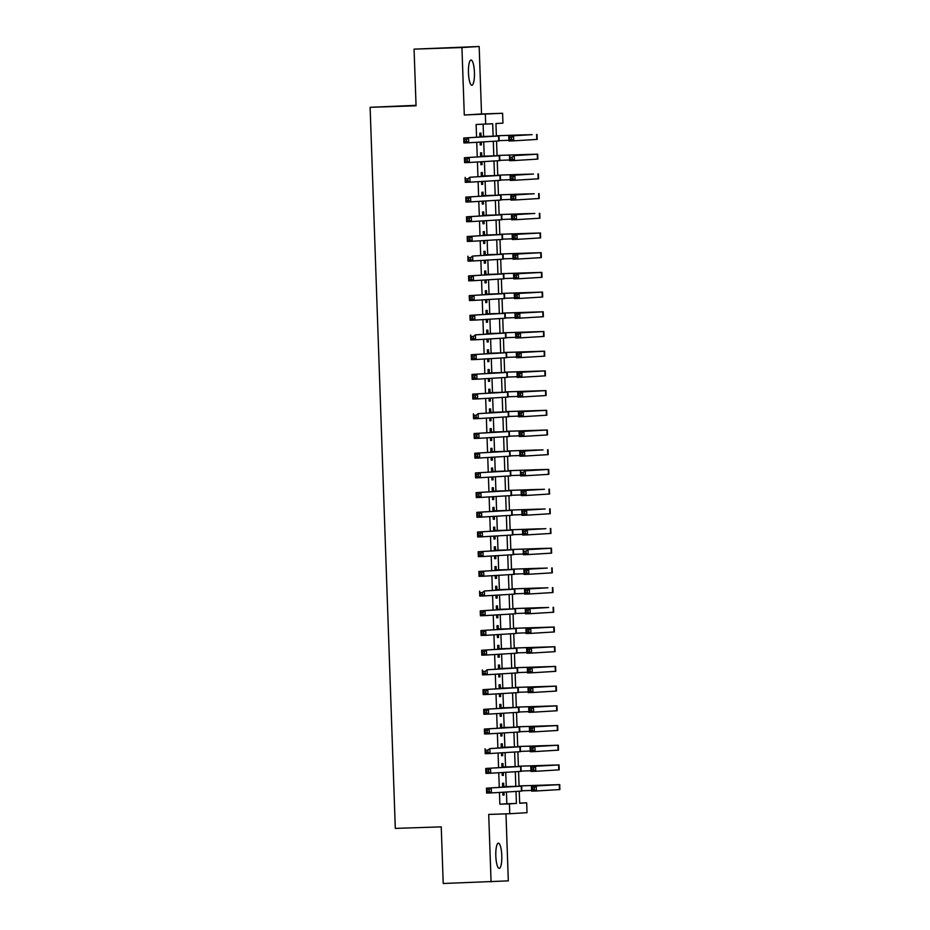 <?xml version="1.0" encoding="UTF-8"?>
<svg xmlns="http://www.w3.org/2000/svg" width="930" height="930" viewBox="0 0 930 930"><rect width="100%" height="100%" fill="white"/><g stroke="black" fill="none" stroke-linecap="round" stroke-linejoin="round"><path stroke-width="1.4" d="M501.781 855.588A12.613 2.988 88.1 0 0 498.375 843.161A12.613 2.988 88.1 0 0 495.818 855.949A12.613 2.988 88.1 0 0 499.212 868.376A12.613 2.988 88.1 0 0 501.781 855.588M474.428 72.447A12.613 2.988 88.1 0 0 471.033 60.02A12.613 2.988 88.1 0 0 468.464 72.807A12.613 2.988 88.1 0 0 471.87 85.246A12.613 2.988 88.1 0 0 474.428 72.447M519.672 803.067L526.671 802.823L527.019 812.681L509.768 813.715L509.431 803.869L516.417 803.45L515.999 791.442M416.036 105.323L370.117 107.322L395.297 828.398L441.239 826.863L443.215 883.5L508.315 880.861L505.978 813.843M370.117 107.322L416.059 105.788L414.071 49.139L479.171 46.5L461.931 47.546L464.291 115.018L502.595 113.274L502.932 123.12L495.946 123.551L496.376 136.036M464.291 115.018L481.531 113.983L479.171 46.5M481.531 113.983L502.595 113.274M414.071 49.139L461.931 47.546M503.793 786.675L503.676 783.223L502.514 783.293L502.642 787.187M502.828 792.232L502.921 795.115L504.083 795.045L503.99 792.162M503.107 766.971L502.991 763.53L501.828 763.6L501.956 767.483M502.13 772.539L502.235 775.422L503.397 775.353L503.304 772.47M502.421 747.278L502.305 743.826L501.131 743.895L501.27 747.778M501.444 752.835L501.549 755.718L502.712 755.648L502.607 752.765M501.735 727.574L501.607 724.121L500.445 724.191L500.584 728.074M500.759 733.131L500.863 736.014L502.026 735.944L501.921 733.061M501.049 707.87L500.921 704.417L499.759 704.487L499.898 708.381M500.073 713.426L500.177 716.309L501.34 716.24L501.235 713.356M500.352 688.165L500.235 684.724L499.073 684.794L499.201 688.677M499.387 693.734L499.48 696.617L500.654 696.547L500.549 693.664M499.666 668.461L499.55 665.02L498.387 665.09L498.515 668.972M498.689 674.029L498.794 676.912L499.956 676.842L499.863 673.959M498.98 648.768L498.864 645.315L497.69 645.385L497.829 649.268M498.003 654.325L498.108 657.208L499.271 657.138L499.178 654.255M498.294 629.064L498.178 625.611L497.004 625.681L497.143 629.575M497.318 634.62L497.422 637.503L498.585 637.434L498.48 634.551M497.608 609.359L497.48 605.918L496.318 605.988L496.457 609.871M496.632 614.928L496.736 617.811L497.899 617.741L497.794 614.858M496.922 589.655L496.794 586.214L495.632 586.284L495.771 590.166M495.946 595.223L496.039 598.106L497.213 598.037L497.108 595.154M496.225 569.962L496.109 566.51L494.946 566.579L495.074 570.462M495.26 575.519L495.353 578.402L496.515 578.332L496.422 575.449M495.539 550.258L495.423 546.805L494.26 546.875L494.388 550.769M494.562 555.815L494.667 558.698L495.829 558.628L495.737 555.745M494.853 530.553L494.737 527.112L493.563 527.182L493.702 531.065M493.877 536.122L493.981 539.005L495.144 538.923L495.039 536.04M494.167 510.849L494.039 507.408L492.877 507.478L493.016 511.361M493.191 516.417L493.295 519.3L494.458 519.231L494.353 516.348M493.481 491.156L493.353 487.704L492.191 487.773L492.33 491.656M492.505 496.713L492.609 499.596L493.772 499.526L493.667 496.643M492.784 471.452L492.668 467.999L491.505 468.069L491.633 471.963M491.819 477.009L491.912 479.892L493.086 479.822L492.981 476.939M492.098 451.748L491.982 448.307L490.819 448.376L490.947 452.259M491.121 457.316L491.226 460.199L492.389 460.118L492.296 457.235M491.412 432.043L491.296 428.602L490.122 428.672L490.261 432.555M490.436 437.612L490.54 440.495L491.703 440.425L491.61 437.542M490.726 412.35L490.61 408.898L489.436 408.968L489.575 412.85M489.75 417.907L489.854 420.79L491.017 420.72L490.912 417.837M490.04 392.646L489.912 389.193L488.75 389.263L488.889 393.146M489.064 398.203L489.168 401.086L490.331 401.016L490.226 398.133M489.343 372.942L489.226 369.501L488.064 369.57L488.204 373.453M488.378 378.51L488.471 381.393L489.645 381.312L489.54 378.429M488.657 353.237L488.541 349.796L487.378 349.866L487.506 353.749M487.692 358.806L487.785 361.689L488.948 361.619L488.855 358.736M487.971 333.545L487.855 330.092L486.692 330.162L486.82 334.044M486.995 339.101L487.099 341.984L488.262 341.915L488.169 339.031M487.285 313.84L487.169 310.388L485.995 310.457L486.134 314.34M486.309 319.397L486.413 322.28L487.576 322.21L487.471 319.327M486.599 294.136L486.471 290.695L485.309 290.765L485.448 294.647M485.623 299.704L485.727 302.575L486.89 302.506L486.785 299.623M485.913 274.431L485.786 270.99L484.623 271.06L484.763 274.943M484.937 280L485.042 282.883L486.204 282.813L486.099 279.93M485.216 254.739L485.1 251.286L483.937 251.356L484.065 255.239M484.251 260.295L484.344 263.178L485.518 263.109L485.414 260.226M484.53 235.034L484.414 231.582L483.251 231.651L483.379 235.534M483.553 240.591L483.658 243.474L484.821 243.404L484.728 240.521M483.844 215.33L483.728 211.889L482.554 211.959L482.693 215.841M482.868 220.887L482.972 223.77L484.135 223.7L484.042 220.817M483.158 195.626L483.042 192.185L481.868 192.254L482.007 196.137M482.182 201.194L482.286 204.077L483.449 204.007L483.344 201.124M482.472 175.933L482.345 172.48L481.182 172.55L481.322 176.433M481.496 181.49L481.601 184.373L482.763 184.303L482.658 181.42M481.775 156.228L481.659 152.776L480.496 152.845L480.636 156.728M480.81 161.785L480.903 164.668L482.077 164.598L481.973 161.715M493.109 136.129L492.679 123.748L476.114 124.492L476.567 137.233M476.741 142.29L477.253 156.938M477.427 161.994L477.939 176.642M478.113 181.699L478.625 196.346M478.799 201.392L479.31 216.039M479.496 221.096L480.008 235.743M480.182 240.8L480.694 255.448M480.868 260.505L481.38 275.152M481.554 280.197L482.066 294.845M482.24 299.902L482.751 314.549M482.937 319.606L483.449 334.254M483.623 339.311L484.135 353.958M484.309 359.003L484.821 373.651M484.995 378.708L485.507 393.355M485.681 398.412L486.192 413.06M486.367 418.116L486.878 432.764M487.064 437.809L487.576 452.457M487.75 457.514L488.262 472.161M488.436 477.218L488.948 491.865M489.122 496.922L489.633 511.57M489.808 516.615L490.319 531.263M490.505 536.319L491.017 550.967M491.191 556.024L491.703 570.671M491.877 575.728L492.389 590.376M492.563 595.421L493.074 610.068M493.249 615.125L493.76 629.773M493.935 634.83L494.446 649.477M494.632 654.534L495.144 669.182M495.318 674.227L495.829 688.874M496.004 693.931L496.515 708.579M496.69 713.636L497.201 728.283M497.376 733.34L497.887 747.987M498.073 753.033L498.585 767.68M498.759 772.737L499.271 787.385M499.445 792.441L499.852 804.194L506.85 803.764L506.432 792.023M506.246 786.594L505.746 772.319M505.56 766.89L505.06 752.614M504.874 747.185L504.374 732.91M504.176 727.492L503.688 713.217M503.49 707.788L502.991 693.513M502.805 688.084L502.305 673.808M502.119 668.379L501.619 654.104M501.433 648.687L500.933 634.411M500.747 628.982L500.247 614.707M500.049 609.278L499.55 595.002M499.364 589.574L498.864 575.298M498.678 569.881L498.178 555.605M497.992 550.176L497.492 535.901M497.306 530.472L496.806 516.197M496.608 510.768L496.12 496.492M495.923 491.075L495.423 476.799M495.237 471.371L494.737 457.095M494.551 451.666L494.051 437.391M493.865 431.962L493.365 417.686M493.179 412.269L492.679 397.994M492.482 392.565L491.982 378.289M491.796 372.86L491.296 358.585M491.11 353.156L490.61 338.88M490.424 333.463L489.924 319.176M489.738 313.759L489.238 299.483M489.041 294.054L488.552 279.779M488.355 274.35L487.855 260.075M487.669 254.657L487.169 240.37M486.983 234.953L486.483 220.677M486.297 215.249L485.797 200.973M485.611 195.544L485.111 181.269M484.914 175.851L484.414 161.564M484.228 156.147L483.728 141.872M483.542 136.443L483.112 124.248M481.089 136.524L480.973 133.083L479.81 133.153L479.938 137.036M480.124 142.081L480.217 144.964L481.38 144.894L481.287 142.011M509.768 813.715L488.715 814.424L491.075 881.896M499.852 804.194L509.431 803.869M485.693 124.167L485.344 114.32M519.254 791.244L519.684 803.253L526.671 802.823M496.55 141.093L497.062 155.74M497.248 160.797L497.759 175.445M497.934 180.501L498.445 195.149M498.62 200.194L499.131 214.842M499.305 219.899L499.817 234.546M499.991 239.603L500.503 254.25M500.689 259.307L501.2 273.955M501.375 279L501.886 293.648M502.061 298.704L502.572 313.352M502.746 318.409L503.258 333.056M503.432 338.113L503.944 352.761M504.118 357.806L504.63 372.453M504.816 377.51L505.327 392.158M505.502 397.215L506.013 411.862M506.187 416.919L506.699 431.567M506.873 436.612L507.385 451.259M507.559 456.316L508.071 470.964M508.257 476.021L508.768 490.668M508.943 495.725L509.454 510.372M509.628 515.418L510.14 530.065M510.314 535.122L510.826 549.77M511 554.826L511.512 569.474M511.686 574.531L512.198 589.178M512.384 594.224L512.895 608.871M513.069 613.928L513.581 628.575M513.755 633.632L514.267 648.28M514.441 653.337L514.953 667.984M515.127 673.029L515.639 687.677M515.825 692.734L516.336 707.381M516.51 712.438L517.022 727.086M517.196 732.143L517.708 746.79M517.882 751.835L518.394 766.483M518.568 771.54L519.08 786.187M515.813 786.28L515.313 771.737M515.127 766.576L514.615 752.033M514.441 746.883L513.93 732.34M513.755 727.179L513.244 712.636M513.069 707.474L512.558 692.931M512.372 687.77L511.872 673.227M511.686 668.077L511.186 653.534M511 648.373L510.489 633.83M510.314 628.668L509.803 614.125M509.628 608.964L509.117 594.421M508.943 589.271L508.431 574.728M508.245 569.567L507.745 555.024M507.559 549.863L507.048 535.32M506.873 530.158L506.362 515.615M506.187 510.465L505.676 495.923M505.502 490.761L504.99 476.218M504.804 471.057L504.304 456.514M504.118 451.352L503.618 436.809M503.432 431.66L502.921 417.117M502.746 411.955L502.235 397.412M502.061 392.251L501.549 377.708M501.375 372.546L500.863 358.004M500.677 352.854L500.177 338.311M499.991 333.149L499.48 318.606M499.305 313.445L498.794 298.902M498.62 293.741L498.108 279.198M497.934 274.048L497.422 259.505M497.236 254.343L496.736 239.801M496.55 234.639L496.05 220.096M495.864 214.935L495.353 200.392M495.179 195.242L494.667 180.699M494.493 175.538L493.981 160.995M493.807 155.833L493.295 141.29M506.85 803.764L516.417 803.45M480.217 144.941L481.38 144.894M480.903 164.645L482.077 164.598M481.601 184.338L482.763 184.303M482.286 204.042L483.449 204.007M482.972 223.746L484.135 223.7M483.658 243.451L484.821 243.404M484.344 263.144L485.518 263.109M485.03 282.848L486.204 282.813M485.727 302.552L486.89 302.506M486.413 322.257L487.576 322.21M487.099 341.949L488.262 341.915M487.785 361.654L488.948 361.619M488.471 381.358L489.645 381.312M489.168 401.063L490.331 401.016M489.854 420.755L491.017 420.72M490.54 440.46L491.703 440.425M491.226 460.164L492.389 460.118M491.912 479.868L493.086 479.822M492.598 499.561L493.772 499.526M493.295 519.266L494.458 519.231M493.981 538.97L495.144 538.923M494.667 558.674L495.829 558.628M495.353 578.367L496.515 578.332M496.039 598.071L497.213 598.037M496.736 617.776L497.899 617.741M497.422 637.48L498.585 637.434M498.108 657.173L499.271 657.138M498.794 676.877L499.956 676.842M499.48 696.582L500.654 696.547M500.166 716.286L501.34 716.24M500.863 735.979L502.026 735.944M501.549 755.683L502.712 755.648M502.235 775.388L503.397 775.353M502.921 795.092L504.083 795.045M479.927 136.594L494.051 136.175L463.733 138.012L498.98 136.001L479.927 136.559M466.535 139.419L468.522 137.849L468.697 142.778L463.907 142.941L463.733 138.012L464.686 141.453L466.604 141.383L466.535 139.419L464.616 139.477M466.604 141.383L468.697 142.778L499.154 140.93L498.98 136.001M463.907 142.941L464.686 141.453M525.729 134.78L496.364 135.768L532.088 134.652L508.757 136.071L525.729 134.78M499.143 140.628L508.908 140.302M511.558 137.466L513.546 135.908L513.72 140.837L508.931 140.988L508.757 136.071L509.71 139.5L511.628 139.442L511.558 137.466L509.64 137.535M511.628 139.442L513.72 140.837L537.18 139.407L537.017 134.478M508.931 140.988L509.71 139.5M480.612 156.298L494.458 155.903L464.419 157.716L499.666 155.705L480.612 156.263M467.22 159.111L469.208 157.554L469.383 162.483L464.593 162.634L464.419 157.716L465.372 161.146L467.29 161.088L467.22 159.111L465.302 159.181M467.29 161.088L469.383 162.483L499.84 160.623L499.666 155.705M464.593 162.634L465.372 161.146M481.298 176.003L495.434 175.572L469.894 177.258L500.352 175.398L481.298 175.968M467.906 178.816L469.894 177.258L470.069 182.175L465.279 182.338L465.116 177.409L466.058 180.85L467.976 180.792L467.906 178.816L465.988 178.886M467.976 180.792L470.069 182.175L500.526 180.327L500.352 175.398M465.279 182.338L466.058 180.85M481.996 195.695L496.12 195.277L465.802 197.114L501.038 195.102L481.996 195.672M468.592 198.52L470.58 196.951L470.754 201.88L465.976 202.043L465.802 197.114L466.755 200.555L468.662 200.485L468.592 198.52L466.686 198.578M468.662 200.485L470.754 201.88L501.212 200.031L501.038 195.102M465.976 202.043L466.755 200.555M482.682 215.4L496.806 214.981L466.488 216.818L501.735 214.807L482.682 215.365M469.278 218.225L471.278 216.655L471.44 221.584L466.662 221.747L466.488 216.818L467.441 220.259L469.348 220.189L469.278 218.225L467.372 218.283M469.348 220.189L471.44 221.584L501.898 219.736L501.735 214.807M466.662 221.747L467.441 220.259M526.415 154.485L497.062 155.461L532.774 154.357L514.232 155.612L537.703 154.182L526.415 154.485M499.829 160.332L509.594 160.006M512.244 157.17L514.232 155.612L514.406 160.53L509.617 160.692L509.454 155.763L510.396 159.204L512.314 159.135L512.244 157.17L510.326 157.24M512.314 159.135L514.406 160.53L537.877 159.1L537.703 154.182M509.617 160.692L510.396 159.204M527.112 174.189L497.748 175.166L533.46 174.05L510.14 175.468L527.112 174.189M500.514 180.036L510.291 179.711M512.93 176.874L514.918 175.305L515.092 180.234L510.314 180.397L510.14 175.468L511.093 178.909L513 178.839L512.93 176.874L511.023 176.933M513 178.839L515.092 180.234L538.563 178.804L538.389 173.875M510.314 180.397L511.093 178.909M527.798 193.882L498.434 194.87L534.157 193.754L510.826 195.172L527.798 193.882M501.2 199.741L510.977 199.415M513.616 196.579L515.615 195.009L515.778 199.938L511 200.101L510.826 195.172L511.779 198.602L513.686 198.543L513.616 196.579L511.709 196.637M513.686 198.543L515.778 199.938L539.249 198.508L539.075 193.58M511 200.101L511.779 198.602M528.484 213.586L499.119 214.574L534.843 213.458L511.512 214.877L528.484 213.586M501.886 219.445L511.663 219.108M514.313 216.272L516.301 214.714L516.476 219.643L511.686 219.794L511.512 214.877L512.465 218.306L514.383 218.248L514.313 216.272L512.395 216.341M514.383 218.248L516.476 219.643L539.935 218.213L539.76 213.284M511.686 219.794L512.465 218.306M483.368 235.104L497.213 234.709L467.174 236.522L502.421 234.511L483.368 235.069M469.976 237.917L471.963 236.359L472.138 241.289L467.348 241.44L467.174 236.522L468.127 239.952L470.045 239.894L469.976 237.917L468.057 237.987M470.045 239.894L472.138 241.289L502.595 239.429L502.421 234.511M467.348 241.44L468.127 239.952M514.999 235.976L513.081 236.046L513.151 238.01L515.069 237.941L514.999 235.976L516.987 234.418L517.161 239.336L512.372 239.498L512.198 234.569L540.458 232.988L499.805 234.267M499.805 234.302L535.529 233.163L512.198 234.569L513.081 236.046M502.584 239.138L512.349 238.812M515.069 237.941L517.161 239.336L540.621 237.906L540.458 232.988M512.372 239.498L513.151 238.01M484.053 254.808L498.178 254.378L472.649 256.064L503.107 254.204L484.053 254.774M470.661 257.622L472.649 256.064L472.824 260.981L468.034 261.144L467.86 256.215L468.813 259.656L470.731 259.598L470.661 257.622L468.743 257.691M470.731 259.598L472.824 260.981L503.281 259.133L503.107 254.204M468.034 261.144L468.813 259.656M515.685 255.68L513.767 255.738L513.837 257.715L515.755 257.645L515.685 255.68L517.673 254.111L517.847 259.04L513.058 259.203L512.895 254.274L541.144 252.681L500.503 253.971M500.503 254.006L536.215 252.855L512.895 254.274L513.767 255.738M503.27 258.842L513.034 258.517M515.755 257.645L517.847 259.04L541.318 257.61L541.144 252.681M513.058 259.203L513.837 257.715M484.739 274.501L498.864 274.083L468.557 275.919L503.793 273.908L484.739 274.478M471.347 277.326L473.335 275.757L473.51 280.686L468.72 280.848L468.557 275.919L469.499 279.36L471.417 279.291L471.347 277.326L469.429 277.384M471.417 279.291L473.51 280.686L503.967 278.837L503.793 273.908M468.72 280.848L469.499 279.36M516.371 275.385L514.464 275.443L514.523 277.419L516.441 277.349L516.371 275.385L518.359 273.815L518.533 278.744L513.755 278.907L513.581 273.978L541.83 272.385L501.189 273.676M501.189 273.711L536.901 272.56L513.581 273.978L514.464 275.443M503.955 278.547L513.72 278.221M516.441 277.349L518.533 278.744L542.004 277.314L541.83 272.385M513.755 278.907L514.523 277.419M485.437 294.206L499.561 293.787L469.243 295.624L504.478 293.613L485.425 294.182M472.033 297.03L474.021 295.461L474.195 300.39L469.418 300.553L469.243 295.624L470.185 299.065L472.103 298.995L472.033 297.03L470.127 297.089M472.103 298.995L474.195 300.39L504.653 298.542L504.478 293.613M469.418 300.553L470.185 299.065M517.057 295.077L515.15 295.147L515.22 297.112L517.126 297.054L517.057 295.077L519.056 293.52L519.219 298.449L514.441 298.6L514.267 293.682L542.516 292.09L501.875 293.38M501.875 293.403L537.587 292.264L514.267 293.682L515.15 295.147M504.641 298.251L514.418 297.914M517.126 297.054L519.219 298.449L542.69 297.019L542.516 292.09M514.441 298.6L515.22 297.112M486.123 313.91L500.247 313.491L469.929 315.328L505.164 313.317L486.123 313.875M472.719 316.723L474.719 315.165L474.881 320.094L470.103 320.246L469.929 315.328L470.882 318.757L472.789 318.699L472.719 316.723L470.813 316.793M472.789 318.699L474.881 320.094L505.339 318.234L505.164 313.317M470.103 320.246L470.882 318.757M517.754 314.782L515.836 314.851L515.906 316.816L517.824 316.758L517.754 314.782L519.742 313.224L519.917 318.141L515.127 318.304L514.953 313.375L543.201 311.794L502.56 313.073M502.56 313.108L538.284 311.969L514.953 313.375L515.836 314.851M505.327 317.944L515.104 317.618M517.824 316.758L519.917 318.141L543.376 316.712L543.201 311.794M515.127 318.304L515.906 316.816M486.809 333.614L500.933 333.184L475.404 334.87L505.862 333.01L486.809 333.579M473.417 336.428L475.404 334.87L475.579 339.787L470.789 339.95L470.615 335.021L471.568 338.462L473.475 338.404L473.417 336.428L471.498 336.497M473.475 338.404L475.579 339.787L506.025 337.939L505.862 333.01M470.789 339.95L471.568 338.462M518.44 334.486L516.522 334.544L516.592 336.521L518.51 336.451L518.44 334.486L520.428 332.917L520.602 337.846L515.813 338.009L515.639 333.079L543.887 331.499L503.246 332.777M503.246 332.812L538.97 331.661L515.639 333.079L516.522 334.544M506.025 337.648L515.79 337.323M518.51 336.451L520.602 337.846L544.062 336.416L543.887 331.499M515.813 338.009L516.592 336.521M487.494 353.307L501.619 352.889L471.301 354.725L506.548 352.714L487.494 353.284M474.102 356.132L476.09 354.562L476.265 359.492L471.475 359.654L471.301 354.725L472.254 358.166L474.172 358.097L474.102 356.132L472.184 356.19M474.172 358.097L476.265 359.492L506.722 357.643L506.548 352.714M471.475 359.654L472.254 358.166M519.126 354.191L517.208 354.249L517.278 356.225L519.196 356.155L519.126 354.191L521.114 352.621L521.288 357.55L516.499 357.713L516.324 352.784L544.585 351.191L503.932 352.482M503.944 352.517L539.656 351.366L516.324 352.784L517.208 354.249M506.711 357.353L516.476 357.027M519.196 356.155L521.288 357.55L544.748 356.12L544.585 351.191M516.499 357.713L517.278 356.225M488.18 373.011L502.305 372.593L471.987 374.43L507.234 372.419L488.18 372.988M474.788 375.836L476.776 374.267L476.95 379.196L472.161 379.359L471.987 374.43L472.94 377.871L474.858 377.801L474.788 375.836L472.87 375.894M474.858 377.801L476.95 379.196L507.408 377.348L507.234 372.419M472.161 379.359L472.94 377.871M519.812 373.883L517.894 373.953L517.964 375.918L519.882 375.86L519.812 373.883L521.8 372.325L521.974 377.255L517.185 377.406L517.022 372.488L545.271 370.896L504.63 372.186M504.63 372.209L540.342 371.07L517.022 372.488L517.894 373.953M507.396 377.057L517.161 376.72M519.882 375.86L521.974 377.255L545.445 375.825L545.271 370.896M517.185 377.406L517.964 375.918M488.866 392.716L503.002 392.297L472.684 394.134L507.92 392.123L488.866 392.681M475.474 395.529L477.462 393.971L477.636 398.9L472.847 399.051L472.684 394.134L473.626 397.563L475.544 397.505L475.474 395.529L473.556 395.599M475.544 397.505L477.636 398.9L508.094 397.04L507.92 392.123M472.847 399.051L473.626 397.563M520.498 393.588L518.591 393.657L518.661 395.622L520.568 395.564L520.498 393.588L522.486 392.03L522.66 396.947L517.882 397.11L517.708 392.181L545.957 390.6L505.316 391.879M505.316 391.914L541.028 390.774L517.708 392.181L518.591 393.657M508.082 396.75L517.859 396.424M520.568 395.564L522.66 396.947L546.131 395.517L545.957 390.6M517.882 397.11L518.661 395.622M489.564 412.42L503.688 411.99L478.148 413.676L508.605 411.816L489.564 412.385M476.16 415.233L478.148 413.676L478.322 418.593L473.544 418.756L473.37 413.827L474.323 417.268L476.23 417.21L476.16 415.233L474.254 415.303M476.23 417.21L478.322 418.593L508.78 416.745L508.605 411.816M473.544 418.756L474.323 417.268M521.184 413.292L519.277 413.35L519.347 415.326L521.253 415.257L521.184 413.292L523.183 411.723L523.346 416.652L518.568 416.814L518.394 411.885L546.642 410.304L506.001 411.583M506.001 411.618L541.725 410.467L518.394 411.885L519.277 413.35M508.768 416.454L518.545 416.129M521.253 415.257L523.346 416.652L546.817 415.222L546.642 410.304M518.568 416.814L519.347 415.326M490.25 432.113L504.374 431.694L474.056 433.531L509.303 431.52L490.25 432.09M476.846 434.938L478.845 433.368L479.008 438.297L474.23 438.46L474.056 433.531L475.009 436.972L476.916 436.902L476.846 434.938L474.939 434.996M476.916 436.902L479.008 438.297L509.466 436.449L509.303 431.52M474.23 438.46L475.009 436.972M521.881 432.996L519.963 433.055L520.033 435.031L521.951 434.961L521.881 432.996L523.869 431.427L524.043 436.356L519.254 436.519L519.08 431.59L547.328 429.997L506.687 431.288M506.687 431.322L542.411 430.172L519.08 431.59L519.963 433.055M509.454 436.158L519.231 435.833M521.951 434.961L524.043 436.356L547.503 434.926L547.328 429.997M519.254 436.519L520.033 435.031M490.935 451.817L505.06 451.399L474.742 453.236L509.989 451.224L490.935 451.794M477.543 454.642L479.531 453.073L479.706 458.002L474.916 458.165L474.742 453.236L475.695 456.677L477.613 456.607L477.543 454.642L475.625 454.7M477.613 456.607L479.706 458.002L510.163 456.153L509.989 451.224M474.916 458.165L475.695 456.677M536.738 450.004L507.373 450.992L543.097 449.876L519.765 451.294L536.738 450.004M510.151 455.863L519.917 455.526M522.567 452.689L524.555 451.131L524.729 456.06L519.94 456.212L519.765 451.294L520.719 454.724L522.637 454.665L522.567 452.689L520.649 452.759M522.637 454.665L524.729 456.06L548.189 454.631L548.026 449.702M519.94 456.212L520.719 454.724M491.621 471.522L505.746 471.103L475.428 472.94L510.675 470.929L491.621 471.487M478.229 474.335L480.217 472.777L480.392 477.706L475.602 477.857L475.428 472.94L476.381 476.369L478.299 476.311L478.229 474.335L476.311 474.405M478.299 476.311L480.392 477.706L510.849 475.846L510.675 470.929M475.602 477.857L476.381 476.369M537.424 469.708L508.071 470.685L543.783 469.58L525.241 470.836L548.712 469.406L537.424 469.708M510.837 475.555L520.602 475.23M523.253 472.394L525.241 470.836L525.415 475.753L520.626 475.916L520.463 470.987L521.404 474.428L523.323 474.37L523.253 472.394L521.335 472.463M523.323 474.37L525.415 475.753L548.886 474.323L548.712 469.406M520.626 475.916L521.404 474.428M492.307 491.226L506.432 490.796L476.125 492.633L511.361 490.633L492.307 491.191M478.915 494.039L480.903 492.482L481.077 497.399L476.288 497.562L476.125 492.633L477.067 496.074L478.985 496.016L478.915 494.039L476.997 494.109M478.985 496.016L481.077 497.399L511.535 495.55L511.361 490.633M476.288 497.562L477.067 496.074M538.121 489.413L508.757 490.389L544.469 489.273L521.149 490.691L538.121 489.413M511.523 495.26L521.288 494.934M523.939 492.098L525.927 490.529L526.101 495.458L521.323 495.62L521.149 490.691L522.09 494.132L524.009 494.063L523.939 492.098L522.032 492.156M524.009 494.063L526.101 495.458L549.572 494.028L549.398 489.11M521.323 495.62L522.09 494.132M493.005 510.93L507.129 510.5L476.811 512.337L512.046 510.326L492.993 510.896M479.601 513.744L481.589 512.174L481.763 517.103L476.985 517.266L476.811 512.337L477.753 515.778L479.671 515.708L479.601 513.744L477.695 513.802M479.671 515.708L481.763 517.103L512.221 515.255L512.046 510.326M476.985 517.266L477.753 515.778M538.807 509.117L509.442 510.093L545.154 508.977L521.835 510.396L538.807 509.117M512.209 514.964L521.986 514.639M524.625 511.802L526.624 510.233L526.787 515.162L522.009 515.325L521.835 510.396L522.788 513.837L524.694 513.767L524.625 511.802L522.718 511.86M524.694 513.767L526.787 515.162L550.258 513.732L550.083 508.803M522.009 515.325L522.788 513.837M493.691 530.623L507.815 530.205L477.497 532.041L512.732 530.03L493.691 530.6M480.287 533.448L482.286 531.879L482.449 536.808L477.671 536.97L477.497 532.041L478.45 535.482L480.357 535.413L480.287 533.448L478.38 533.506M480.357 535.413L482.449 536.808L512.907 534.959L512.732 530.03M477.671 536.97L478.45 535.482M539.493 528.81L510.128 529.798L545.852 528.682L522.521 530.1L539.493 528.81M512.895 534.669L522.672 534.343M525.322 531.495L527.31 529.937L527.484 534.866L522.695 535.017L522.521 530.1L523.474 533.529L525.392 533.471L525.322 531.495L523.404 531.565M525.392 533.471L527.484 534.866L550.944 533.436L550.769 528.507M522.695 535.017L523.474 533.529M494.376 550.327L508.501 549.909L478.183 551.746L513.43 549.735L494.376 550.293M480.984 553.141L482.972 551.583L483.147 556.512L478.357 556.663L478.183 551.746L479.136 555.175L481.043 555.117L480.984 553.141L479.066 553.211M481.043 555.117L483.147 556.512L513.593 554.652L513.43 549.735M478.357 556.663L479.136 555.175M540.179 548.514L510.814 549.49L546.538 548.386L527.996 549.642L551.455 548.212L540.179 548.514M513.593 554.361L523.358 554.036M526.008 551.199L527.996 549.642L528.17 554.559L523.381 554.722L523.206 549.793L524.16 553.234L526.078 553.176L526.008 551.199L524.09 551.269M526.078 553.176L528.17 554.559L551.63 553.129L551.455 548.212M523.381 554.722L524.16 553.234M495.062 570.032L509.187 569.602L478.869 571.45L514.116 569.439L495.062 569.997M481.67 572.845L483.658 571.287L483.833 576.205L479.043 576.368L478.869 571.45L479.822 574.88L481.74 574.821L481.67 572.845L479.752 572.915M481.74 574.821L483.833 576.205L514.29 574.356L514.116 569.439M479.043 576.368L479.822 574.88M540.865 568.218L511.5 569.195L547.224 568.079L523.892 569.497L540.865 568.218M514.278 574.066L524.043 573.74M526.694 570.904L528.682 569.334L528.856 574.263L524.067 574.426L523.892 569.497L524.846 572.938L526.764 572.868L526.694 570.904L524.776 570.962M526.764 572.868L528.856 574.263L552.315 572.834L552.153 567.916M524.067 574.426L524.846 572.938M495.748 589.736L509.873 589.306L484.344 590.992L514.802 589.132L495.748 589.701M482.356 592.55L484.344 590.992L484.518 595.909L479.729 596.072L479.555 591.143L480.508 594.584L482.426 594.514L482.356 592.55L480.438 592.608M482.426 594.514L484.518 595.909L514.976 594.061L514.802 589.132M479.729 596.072L480.508 594.584M541.551 587.923L512.198 588.899L547.909 587.783L524.59 589.202L541.551 587.923M514.964 593.77L524.729 593.445M527.38 590.608L529.368 589.039L529.542 593.968L524.753 594.13L524.59 589.202L525.531 592.643L527.45 592.573L527.38 590.608L525.462 590.666M527.45 592.573L529.542 593.968L553.013 592.538L552.839 587.609M524.753 594.13L525.531 592.643M496.434 609.429L510.57 609.011L480.252 610.847L515.487 608.836L496.434 609.406M483.042 612.254L485.03 610.685L485.204 615.613L480.415 615.776L480.252 610.847L481.194 614.288L483.112 614.219L483.042 612.254L481.124 612.312M483.112 614.219L485.204 615.613L515.662 613.765L515.487 608.836M480.415 615.776L481.194 614.288M542.248 607.615L512.883 608.604L548.595 607.488L525.276 608.906L542.248 607.615M515.65 613.475L525.427 613.149M528.066 610.301L530.053 608.743L530.228 613.672L525.45 613.823L525.276 608.906L526.229 612.335L528.135 612.277L528.066 610.301L526.159 610.371M528.135 612.277L530.228 613.672L553.699 612.242L553.524 607.313M525.45 613.823L526.229 612.335M497.132 629.133L511.256 628.715L480.938 630.552L516.173 628.54L497.132 629.099M483.728 631.947L485.716 630.389L485.89 635.318L481.112 635.469L480.938 630.552L481.891 633.981L483.798 633.923L483.728 631.947L481.821 632.016M483.798 633.923L485.89 635.318L516.348 633.458L516.173 628.54M481.112 635.469L481.891 633.981M497.817 648.838L511.942 648.408L481.624 650.256L516.871 648.245L497.817 648.803M484.414 651.651L486.413 650.093L486.576 655.011L481.798 655.173L481.624 650.256L482.577 653.685L484.484 653.627L484.414 651.651L482.507 651.721M484.484 653.627L486.576 655.011L517.034 653.162L516.871 648.245M481.798 655.173L482.577 653.685M498.503 668.542L512.628 668.112L487.099 669.798L517.557 667.938L498.503 668.507M485.111 671.355L487.099 669.798L487.274 674.715L482.484 674.878L482.31 669.949L483.263 673.39L485.181 673.32L485.111 671.355L483.193 671.413M485.181 673.32L487.274 674.715L517.731 672.867L517.557 667.938M482.484 674.878L483.263 673.39M528.763 630.005L526.845 630.075L526.915 632.04L528.821 631.981L528.763 630.005L530.751 628.448L530.914 633.365L526.136 633.528L525.962 628.599L554.21 627.018L513.569 628.296M513.569 628.331L549.293 627.192L525.962 628.599L526.845 630.075M516.336 633.167L526.113 632.842M528.821 631.981L530.914 633.365L554.385 631.947L554.21 627.018M526.136 633.528L526.915 632.04M529.449 649.71L527.531 649.768L527.601 651.744L529.519 651.674L529.449 649.71L531.437 648.14L531.611 653.069L526.822 653.232L526.647 648.303L554.896 646.722L514.255 648.001M514.255 648.036L549.979 646.885L526.647 648.303L527.531 649.768M517.022 652.872L526.799 652.546M529.519 651.674L531.611 653.069L555.071 651.639L554.896 646.722M526.822 653.232L527.601 651.744M530.135 669.414L528.217 669.472L528.287 671.448L530.205 671.379L530.135 669.414L532.123 667.845L532.297 672.774L527.508 672.936L527.333 668.007L555.594 666.415L514.941 667.705M514.941 667.74L550.665 666.589L527.333 668.007L528.217 669.472M517.719 672.576L527.484 672.25M530.205 671.379L532.297 672.774L555.756 671.344L555.594 666.415M527.508 672.936L528.287 671.448M499.189 688.235L513.314 687.816L482.996 689.653L518.243 687.642L499.189 688.212M485.797 691.06L487.785 689.49L487.959 694.419L483.17 694.582L482.996 689.653L483.949 693.094L485.867 693.024L485.797 691.06L483.879 691.118M485.867 693.024L487.959 694.419L518.417 692.571L518.243 687.642M483.17 694.582L483.949 693.094M530.821 689.107L528.903 689.177L528.972 691.141L530.891 691.083L530.821 689.107L532.809 687.549L532.983 692.478L528.194 692.629L528.031 687.712L556.279 686.119L515.639 687.41M515.639 687.433L551.351 686.294L528.031 687.712L528.903 689.177M518.405 692.28L528.17 691.955M530.891 691.083L532.983 692.478L556.454 691.048L556.279 686.119M528.194 692.629L528.972 691.141M499.875 707.939L513.999 707.521L483.693 709.358L518.928 707.346L499.875 707.904M486.483 710.753L488.471 709.195L488.645 714.124L483.856 714.275L483.693 709.358L484.635 712.787L486.553 712.729L486.483 710.753L484.565 710.822M486.553 712.729L488.645 714.124L519.103 712.264L518.928 707.346M483.856 714.275L484.635 712.787M531.507 708.811L529.6 708.881L529.658 710.846L531.576 710.787L531.507 708.811L533.495 707.253L533.669 712.171L528.891 712.334L528.717 707.404L556.965 705.823L516.324 707.102M516.324 707.137L552.036 705.998L528.717 707.404L529.6 708.881M519.091 711.973L528.856 711.648M531.576 710.787L533.669 712.171L557.14 710.753L556.965 705.823M528.891 712.334L529.658 710.846M500.573 727.644L514.697 727.213L484.379 729.062L519.614 727.051L500.561 727.609M487.169 730.457L489.157 728.899L489.331 733.817L484.553 733.979L484.379 729.062L485.321 732.491L487.239 732.433L487.169 730.457L485.262 730.527M487.239 732.433L489.331 733.817L519.789 731.968L519.614 727.051M484.553 733.979L485.321 732.491M532.193 728.515L530.286 728.574L530.356 730.55L532.262 730.48L532.193 728.515L534.192 726.946L534.355 731.875L529.577 732.038L529.403 727.109L557.651 725.528L517.01 726.807M517.01 726.842L552.722 725.691L529.403 727.109L530.286 728.574M519.777 731.678L529.554 731.352M532.262 730.48L534.355 731.875L557.826 730.445L557.651 725.528M529.577 732.038L530.356 730.55M501.258 747.348L515.383 746.918L489.854 748.604L520.3 746.744L501.258 747.313M487.855 750.161L489.854 748.604L490.017 753.521L485.239 753.684L485.065 748.755L486.018 752.196L487.925 752.126L487.855 750.161L485.948 750.219M487.925 752.126L490.017 753.521L520.475 751.673L520.3 746.744M485.239 753.684L486.018 752.196M532.89 748.22L530.972 748.278L531.042 750.254L532.96 750.185L532.89 748.22L534.878 746.651L535.052 751.58L530.263 751.742L530.088 746.813L558.337 745.221L517.696 746.511M517.696 746.546L553.42 745.395L530.088 746.813L530.972 748.278M520.463 751.382L530.24 751.056M532.96 750.185L535.052 751.58L558.512 750.15L558.337 745.221M530.263 751.742L531.042 750.254M501.944 767.041L516.069 766.622L485.751 768.459L520.998 766.448L501.944 767.018M488.552 769.866L490.54 768.296L490.715 773.225L485.925 773.388L485.751 768.459L486.704 771.9L488.61 771.83L488.552 769.866L486.634 769.924M488.61 771.83L490.715 773.225L521.16 771.377L520.998 766.448M485.925 773.388L486.704 771.9M533.576 767.913L531.658 767.982L531.727 769.947L533.646 769.889L533.576 767.913L535.564 766.355L535.738 771.284L530.949 771.435L530.774 766.518L559.035 764.925L518.382 766.215M518.382 766.239L554.106 765.099L530.774 766.518L531.658 767.982M521.16 771.086L530.925 770.761M533.646 769.889L535.738 771.284L559.197 769.854L559.035 764.925M530.949 771.435L531.727 769.947M502.63 786.745L516.755 786.327L486.437 788.163L521.683 786.152L502.63 786.71M489.238 789.558L491.226 788.001L491.4 792.93L486.611 793.081L486.437 788.163L487.39 791.593L489.308 791.535L489.238 789.558L487.32 789.628M489.308 791.535L491.4 792.93L521.858 791.081L521.683 786.152M486.611 793.081L487.39 791.593M534.262 787.617L532.344 787.687L532.413 789.651L534.332 789.593L534.262 787.617L536.25 786.059L536.424 790.977L531.635 791.139L531.46 786.222L559.721 784.629L519.068 785.908M519.08 785.943L554.792 784.804L531.46 786.222L532.344 787.687M521.846 790.779L531.611 790.454M534.332 789.593L536.424 790.977L559.883 789.558L559.721 784.629M531.635 791.139L532.413 789.651M498.561 136.036L498.736 140.965M536.598 134.513L536.761 139.442M499.247 155.74L499.422 160.657M499.933 175.445L500.108 180.362M500.619 195.137L500.793 200.066M501.305 214.842L501.479 219.771M537.284 154.217L537.459 159.146M537.97 173.922L538.145 178.839M538.656 193.614L538.83 198.543M539.342 213.319L539.516 218.248M502.002 234.546L502.165 239.475M540.039 233.023L540.202 237.952M502.688 254.25L502.863 259.168M540.725 252.728L540.888 257.645M503.374 273.943L503.549 278.872M541.411 272.42L541.586 277.349M504.06 293.648L504.234 298.577M542.097 292.125L542.271 297.054M504.746 313.352L504.92 318.281M542.783 311.829L542.957 316.758M505.443 333.056L505.606 337.974M543.469 331.533L543.643 336.451M506.129 352.749L506.304 357.678M544.166 351.226L544.329 356.155M506.815 372.453L506.99 377.382M544.852 370.93L545.027 375.86M507.501 392.158L507.675 397.087M545.538 390.635L545.712 395.564M508.187 411.862L508.361 416.779M546.224 410.339L546.398 415.257M508.873 431.555L509.047 436.484M546.91 430.032L547.084 434.961M509.57 451.259L509.733 456.188M547.607 449.736L547.77 454.665M510.256 470.964L510.43 475.893M548.293 469.441L548.456 474.37M510.942 490.668L511.116 495.585M548.979 489.145L549.153 494.063M511.628 510.361L511.802 515.29M549.665 508.838L549.839 513.767M512.314 530.065L512.488 534.994M550.351 528.542L550.525 533.471M513.011 549.77L513.174 554.699M551.037 548.247L551.211 553.176M513.697 569.474L513.872 574.391M551.734 567.951L551.897 572.868M514.383 589.167L514.557 594.096M552.42 587.644L552.594 592.573M515.069 608.871L515.243 613.8M553.106 607.348L553.28 612.277M515.755 628.575L515.929 633.504M516.441 648.28L516.615 653.197M517.138 667.973L517.301 672.902M553.792 627.053L553.966 631.981M554.478 646.757L554.652 651.674M555.175 666.45L555.338 671.379M517.824 687.677L517.998 692.606M555.861 686.154L556.024 691.083M518.51 707.381L518.684 712.31M556.547 705.858L556.721 710.787M519.196 727.086L519.37 732.003M557.233 725.563L557.407 730.48M519.882 746.778L520.056 751.707M557.919 745.256L558.093 750.185M520.579 766.483L520.742 771.412M558.605 764.96L558.779 769.889M521.265 786.187L521.439 791.116M559.302 784.664L559.465 789.593"/></g></svg>
